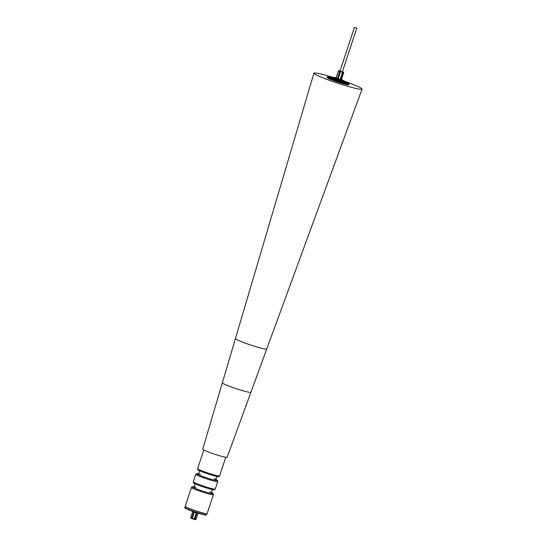 <?xml version="1.0" encoding="UTF-8"?>
<svg xmlns="http://www.w3.org/2000/svg" width="547" height="547" viewBox="0 0 547 547"><rect width="100%" height="100%" fill="white"/><g stroke="black" fill="none" stroke-linecap="round" stroke-linejoin="round"><path stroke-width="0.82" d="M191.361 518.378L194.301 519.404L191.409 518.392L191.71 518.077L195.99 519.281M191.409 518.392L191.409 517.674L191.265 518.31M342.983 81.243A5.436 0.431 -161.7 0 1 343.537 81.606A5.436 0.431 -161.7 0 1 343.543 81.647A5.436 0.431 -161.7 0 1 343.495 81.681M333.246 78.289A5.436 0.431 -161.7 0 1 333.226 78.235A5.436 0.431 -161.7 0 1 333.253 78.207A5.436 0.431 -161.7 0 1 333.916 78.248M343.318 81.223A5.785 0.458 -161.7 0 1 343.878 81.674A5.785 0.458 -161.7 0 1 340.507 80.963A5.785 0.458 -161.7 0 1 334.949 79.062A5.785 0.458 -161.7 0 1 332.938 78.057A5.785 0.458 -161.7 0 1 333.663 78.03A5.087 0.403 -161.7 0 0 334.573 78.577A5.087 0.403 -161.7 0 0 339.919 80.484A5.087 0.403 -161.7 0 0 343.325 81.209L343.468 80.771A5.087 0.403 -161.7 0 1 340.063 80.047A5.087 0.403 -161.7 0 1 334.723 78.139A5.087 0.403 -161.7 0 1 333.807 77.578L333.663 78.016M343.352 81.127A6.475 0.513 -161.7 0 1 344.569 81.865A6.475 0.513 -161.7 0 1 340.979 81.168A6.475 0.513 -161.7 0 1 334.532 78.973A6.475 0.513 -161.7 0 1 332.275 77.797A6.475 0.513 -161.7 0 1 333.691 77.934M344.569 81.865L344.494 82.084A6.475 0.513 -161.7 0 1 340.911 81.387A6.475 0.513 -161.7 0 1 334.456 79.192A6.475 0.513 -161.7 0 1 332.2 78.016L332.275 77.797M343.407 80.97A10.338 0.82 -161.7 0 1 344.562 81.421A10.338 0.82 -161.7 0 1 348.104 83.158M343.475 80.751A10.338 0.82 -161.7 0 1 344.637 81.202A10.338 0.82 -161.7 0 1 348.234 83.076A10.338 0.82 -161.7 0 1 342.511 81.961A10.338 0.82 -161.7 0 1 332.207 78.46A10.338 0.82 -161.7 0 1 328.61 76.587A10.338 0.82 -161.7 0 1 333.814 77.551M327.14 77.558A11.425 0.909 18.3 0 0 331.12 79.63A11.425 0.909 18.3 0 0 342.504 83.5A11.425 0.909 18.3 0 0 348.836 84.73L349.048 84.074A11.425 0.909 -161.7 0 1 342.723 82.843A11.425 0.909 -161.7 0 1 331.338 78.973A11.425 0.909 -161.7 0 1 327.359 76.901L327.14 77.558M346.784 82.057A25.347 2.017 -161.7 0 1 362.052 89.106A25.347 2.017 -161.7 0 1 353.465 87.855A25.347 2.017 -161.7 0 1 327.557 79.636A25.347 2.017 -161.7 0 1 313.923 73.189A25.347 2.017 -161.7 0 1 322.504 74.433A25.347 2.017 -161.7 0 1 330.381 76.635M222.376 382.838A15.029 1.197 -161.7 0 0 225.207 384.555A15.029 1.197 -161.7 0 0 235.586 388.466A15.029 1.197 -161.7 0 0 250.923 392.281L227.142 457.258A12.861 1.026 -161.7 0 1 214.021 453.996A12.861 1.026 -161.7 0 1 202.725 449.183L313.923 73.189M207.081 513.681L206.903 513.77A11.425 0.909 -161.7 0 1 197.864 511.643A11.425 0.909 -161.7 0 1 185.283 506.618L185.194 506.447A11.562 0.923 18.3 0 0 197.932 511.527A11.562 0.923 18.3 0 0 207.081 513.681A11.562 0.923 18.3 0 0 207.135 513.626L213.398 494.7A11.562 0.923 -161.7 0 1 204.188 492.601A11.562 0.923 -161.7 0 1 191.443 487.439L192.1 486.789L193.412 486.768A10.735 0.855 18.3 0 0 194.629 488.095A10.735 0.855 18.3 0 0 204.352 491.623A10.735 0.855 18.3 0 0 212.222 492.997M191.443 487.439L185.18 506.365A11.562 0.923 18.3 0 0 185.194 506.447M339.413 70.789L338.463 70.878L336.077 78.084L340.665 79.657L341.376 79.725L343.735 72.594L342.408 71.746M340.665 79.657L343.024 72.525L343.735 72.594L342.907 72.231M340.015 71.11L342.354 71.903L356.829 28.129L354.47 27.35L356.829 28.129M330.005 77.291L331.537 77.811L330.005 77.291M332.303 77.77L330.648 77.236L332.323 77.756M331.284 77.469L331.954 77.667M346.695 82.768L345.15 82.255L346.689 82.747M344.945 82.385L346.135 82.747M345.424 82.556L344.966 82.344M343.687 82.289L344.74 82.57M332.617 77.742L333.458 77.934M342.449 81.886L343.311 82.207M328.665 76.724A10.338 0.82 -161.7 0 1 333.745 77.77M331.407 77.565L331.824 77.756M345.116 82.494L346.237 82.891L345.116 82.494M330.552 77.442L331.585 77.763L330.491 77.366M338.846 70.809L342.477 72.122M338.142 78.898L340.125 79.52L338.142 78.898L340.507 71.766L340.063 71.336M340.125 79.52L342.484 72.382L340.583 71.527M336.22 78.105L337.485 78.659L336.22 78.105L338.579 70.973L339.844 71.527L337.485 78.659M345.451 82.549L345.095 82.399M345.998 82.693L345.629 82.535M333.355 77.913L332.672 77.749M343.188 82.132L342.62 81.988M331.393 77.599L331.81 77.797M190.759 517.551L191.197 518.289M193.713 512.033L191.71 518.077M190.746 517.606L192.722 511.636M192.312 518.31L194.315 512.252M196.318 512.915L194.315 518.973M194.93 519.144L196.934 513.093M197.946 513.359L195.97 519.335M215.443 476.122A10.735 0.855 -161.7 0 1 215.039 476.027A10.735 0.855 -161.7 0 1 209.986 474.577A10.735 0.855 -161.7 0 1 201.255 471.466A10.735 0.855 -161.7 0 1 200.872 471.302M211.101 489.257A10.735 0.855 -161.7 0 1 210.698 489.155A10.735 0.855 -161.7 0 1 205.645 487.705A10.735 0.855 -161.7 0 1 196.913 484.594A10.735 0.855 -161.7 0 1 196.53 484.437M198.752 513.339L195.915 512.785M192.216 511.185L198.616 513.298M206.253 514.891A11.138 0.889 -161.7 0 1 197.638 512.997A11.138 0.889 -161.7 0 1 185.132 507.903M206.547 514.789C205.877 514.638 209.139 516.334 197.631 512.997C187.689 509.565 183.464 507.78 184.961 507.65A11.371 0.903 18.3 0 0 197.74 512.806A11.371 0.903 18.3 0 0 206.547 514.789L206.882 513.777M333.834 77.524A10.728 0.855 18.3 0 0 331.967 78.406A10.728 0.855 18.3 0 0 346.313 82.994A10.728 0.855 18.3 0 0 344.87 81.257A10.728 0.855 18.3 0 0 343.482 80.71L344.911 81.264C351.625 84.231 348.056 83.069 349.048 84.074M250.923 392.281L266.758 348.959A16.465 1.313 -161.7 0 1 257.111 347.024A16.465 1.313 -161.7 0 1 240.393 341.266A16.465 1.313 -161.7 0 1 238.588 340.494A16.465 1.313 -161.7 0 1 235.49 338.62M200.927 471.329L201.255 471.466C196.134 469.107 198.438 469.839 197.699 469.388L197.652 468.649A11.562 0.923 18.3 0 0 210.404 473.811A11.562 0.923 18.3 0 0 219.614 475.911L225.774 457.271M198.752 470.283C199.067 470.099 199.238 470.776 199.265 472.314C198.329 473.538 197.788 473.982 197.645 473.647L200.352 474.187A10.735 0.855 18.3 0 0 200.127 474.133M196.585 484.464L196.913 484.594C191.792 482.242 194.096 482.967 193.358 482.522L193.31 481.777A11.562 0.923 18.3 0 0 206.062 486.946A11.562 0.923 18.3 0 0 215.265 489.039L217.74 481.565A11.562 0.923 -161.7 0 1 208.53 479.473A11.562 0.923 -161.7 0 1 195.785 474.304L196.441 473.654L197.754 473.64A10.735 0.855 18.3 0 0 198.971 474.96A10.735 0.855 18.3 0 0 208.694 478.488A10.735 0.855 18.3 0 0 216.564 479.869M194.411 483.411C194.725 483.233 194.896 483.91 194.923 485.449C193.987 486.673 193.44 487.11 193.296 486.782L196.011 487.315A10.735 0.855 18.3 0 0 195.785 487.261M214.356 478.837A10.735 0.855 18.3 0 0 214.137 478.748L216.639 479.931C216.325 480.116 216.154 479.432 216.127 477.893C217.07 476.676 217.61 476.232 217.754 476.567M210.014 491.972A10.735 0.855 18.3 0 0 209.795 491.876L212.298 493.059C211.983 493.244 211.812 492.567 211.785 491.028C212.721 489.804 213.268 489.36 213.405 489.695M333.807 77.578L336.179 77.783A4.855 0.39 18.3 0 0 334.969 77.968A4.855 0.39 18.3 0 0 341.41 80.17A4.855 0.39 18.3 0 0 342.449 79.944A4.855 0.39 18.3 0 0 341.444 79.527L343.468 80.771M199.156 513.312C199.785 513.77 198.698 513.599 195.908 512.785L192.086 511.137M195.409 519.616L194.322 519.411M215.265 489.039L214.786 489.613C213.932 489.531 216.209 490.317 210.698 489.155L211.039 489.244M219.614 475.911L219.128 476.478C218.274 476.396 220.557 477.182 215.039 476.027L215.381 476.109M184.961 507.65L185.296 506.638M333.834 77.517L328.87 76.361L327.359 76.901M266.758 348.959L362.052 89.106M193.31 481.777L195.785 474.304M197.652 468.649L203.819 450.01M339.988 71.124L354.47 27.35M343.516 72.225L342.408 71.739M339.386 70.782L338.702 70.72M212.215 492.991L213.255 493.784L213.398 494.7M216.557 479.856L217.597 480.649L217.74 481.565M195.908 512.785C189.611 510.542 192.53 511.363 191.778 510.877M194.301 519.404C195.532 519.8 196.1 519.773 195.997 519.315L197.966 513.366M192.694 511.623L190.732 517.571L191.129 518.262"/></g></svg>
